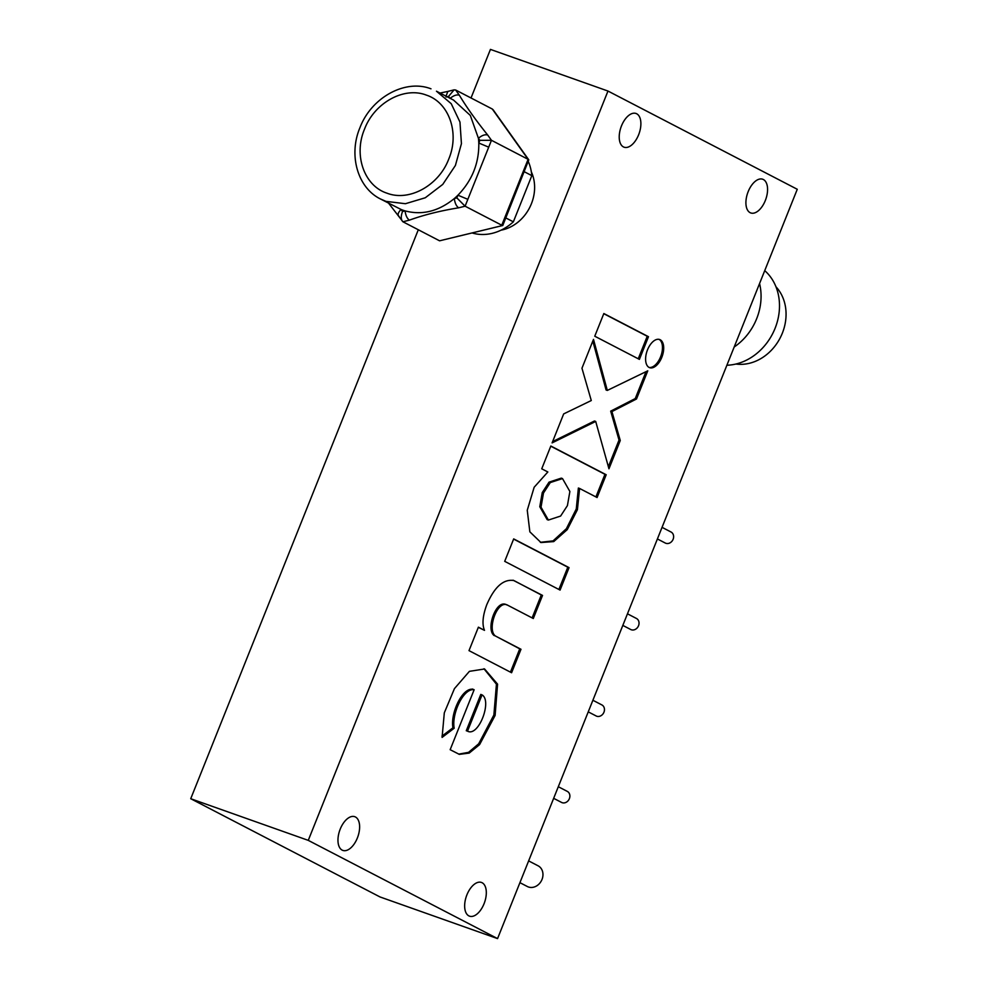 <?xml version="1.0" encoding="UTF-8"?>
<svg xmlns="http://www.w3.org/2000/svg" width="988" height="988" viewBox="0 0 988 988"><rect width="100%" height="100%" fill="white"/><g stroke="black" fill="none" stroke-linecap="round" stroke-linejoin="round"><path stroke-width="1.48" d="M649.116 367.45A14.944 8.015 109.5 0 0 649.659 367.684A14.944 8.015 109.5 0 0 662.009 356.804A14.944 8.015 109.5 0 0 660.194 339.749A14.944 8.015 109.5 0 0 659.638 339.514A14.944 8.015 109.5 0 0 647.288 350.407A14.944 8.015 109.5 0 0 649.116 367.45M649.054 367.425A14.944 8.015 109.5 0 0 660.972 355.841A14.944 8.015 109.5 0 0 659.008 339.341M562.505 478.575L561.27 478.143L549.044 482.144L542.239 492.604L539.781 506.721L547.154 519.626L548.389 520.059L560.616 516.057L567.421 505.597L569.878 491.481L562.505 478.575L550.279 482.576L543.474 493.037L541.016 507.165L548.389 520.059M726.884 365.239A53.809 45.287 -62.6 0 0 775.086 328.312A53.809 45.287 -62.6 0 0 764.724 270.626M759.562 283.544A53.809 45.287 117.4 0 1 734.17 347.01M775.975 286.804A45.411 38.223 117.4 0 1 780.137 337.982A45.411 38.223 117.4 0 1 735.887 364.029M403.042 210.222A60.725 51.117 -62.6 0 0 405.068 210.889C422.185 215.446 438.598 211.333 454.307 198.551A60.725 51.117 -62.6 0 0 457.926 195.204C472.202 180.409 479.155 163.02 478.797 143.038A60.725 51.117 -62.6 0 0 478.414 138.271L470.313 115.423L453.529 100.06L436.461 91.205L451.232 103.703L459.963 122.055L461.433 143.655L455.406 165.465L442.76 184.398L425.272 197.773L405.413 203.713L385.987 201.367L380.516 198.996L401.054 209.468A60.725 51.117 -62.6 0 0 403.042 210.222M501.126 230.142A39.187 32.987 -62.6 0 0 531.346 171.9M528.629 860.894L538.102 865.809A11.658 9.818 117.4 0 1 541.745 880.073A11.658 9.818 117.4 0 1 528.407 886.977A11.658 9.818 117.4 0 1 527.357 886.52L519.923 882.667M662.046 527.345L671.037 532.013A6.224 5.236 117.4 0 1 672.976 539.621A6.224 5.236 117.4 0 1 665.875 543.289A6.224 5.236 117.4 0 1 665.307 543.054L657.403 538.954M627.466 613.807L636.457 618.476A6.224 5.236 117.4 0 1 638.396 626.071A6.224 5.236 117.4 0 1 631.283 629.751A6.224 5.236 117.4 0 1 630.727 629.517L622.823 625.404M592.886 700.257L601.877 704.926A6.224 5.236 117.4 0 1 603.816 712.533A6.224 5.236 117.4 0 1 596.703 716.214A6.224 5.236 117.4 0 1 596.147 715.967L588.243 711.866M558.306 786.72L567.297 791.388A6.224 5.236 117.4 0 1 569.236 798.996A6.224 5.236 117.4 0 1 562.123 802.676A6.224 5.236 117.4 0 1 561.567 802.429L553.663 798.329M468.855 915.876A17.883 9.584 109.5 0 0 469.51 916.16A17.883 9.584 109.5 0 0 484.293 903.131A17.883 9.584 109.5 0 0 482.107 882.729A17.883 9.584 109.5 0 0 481.452 882.445A17.883 9.584 109.5 0 0 466.669 895.474A17.883 9.584 109.5 0 0 468.855 915.876M623.428 146.916A17.883 9.584 109.5 0 0 624.083 147.2A17.883 9.584 109.5 0 0 638.865 134.17A17.883 9.584 109.5 0 0 636.692 113.768A17.883 9.584 109.5 0 0 636.025 113.484A17.883 9.584 109.5 0 0 621.242 126.513A17.883 9.584 109.5 0 0 623.428 146.916M342.169 850.125A17.883 9.584 109.5 0 0 342.824 850.409A17.883 9.584 109.5 0 0 357.607 837.379A17.883 9.584 109.5 0 0 355.421 816.977A17.883 9.584 109.5 0 0 354.766 816.693A17.883 9.584 109.5 0 0 339.983 829.722A17.883 9.584 109.5 0 0 342.169 850.125M750.114 212.667A17.883 9.584 109.5 0 0 750.769 212.951A17.883 9.584 109.5 0 0 765.552 199.922A17.883 9.584 109.5 0 0 763.366 179.52A17.883 9.584 109.5 0 0 762.711 179.236A17.883 9.584 109.5 0 0 747.928 192.265A17.883 9.584 109.5 0 0 750.114 212.667M497.557 938.6L797.267 189.276L607.978 91.044L308.268 840.368L190.733 798.724L380.022 896.956L497.557 938.6L308.268 840.368M607.978 91.044L490.443 49.4L471.017 97.985M418.307 229.759L190.733 798.724M532.124 617.908L541.301 594.974L513.921 580.561C503.547 578.783 494.482 586.847 486.738 604.779C482.687 615.845 481.946 624.367 484.503 630.344L478.39 627.17L469.004 650.635L511.599 672.742L520.985 649.277L495.593 636.099C486.504 630.319 497.409 598.728 507.906 605.335L533.298 618.513L542.536 595.418L513.044 580.191M505.658 604.36L507.906 605.335M474.141 689.735L450.158 749.694L459.321 754.363L469.201 753.091L479.575 744.631L495.112 715.448L497.569 684.141L484.577 668.975L469.411 671.346L454.443 688.624L444.304 712.867L442.093 737.406L454.184 728.23C451.442 713.941 463.483 687.772 474.141 689.735L472.35 689.007M550.835 446.02L541.733 468.806L547.846 471.98L534.162 487.245L527.259 510.265L529.852 531.828L540.955 542.536L553.737 541.597L567.273 529.605L577.412 509.685L579.61 488.467L597.085 497.532L606.2 474.746L550.835 446.02M647.77 370.821L607.311 390.421L593.492 339.39L581.957 368.215L591.281 400.535L563.679 413.91L552.094 442.896L595.702 421.444L608.954 468.794L620.266 440.5L611.918 411.576L636.494 399.004L647.77 370.821M513.686 538.905L504.707 561.345L560.072 590.083L569.051 567.631L513.686 538.905M603.841 313.529L594.764 336.216L639.409 359.385L648.474 336.698L603.841 313.529M472.511 233.082A49.301 41.496 -62.6 0 0 513.352 221.831L531.828 175.642A49.301 41.496 -62.6 0 0 528.444 161.797M505.955 218.002L513.352 221.831M524.43 171.813L531.828 175.642M488.702 147.163L478.797 143.038L479.872 140.333L491.456 140.296L528.111 159.327L492.296 109.026L455.629 89.994L454.085 89.871L448.577 96.379L450.046 98.442C453.653 95.466 456.765 94.391 459.358 95.231C466.694 107.396 476.142 120.672 487.726 135.06L491.456 140.296L465.101 206.196L501.756 225.215L528.111 159.327L528.778 159.871L502.781 225.486L439.586 240.813L402.931 221.781L388.605 203.195M458.63 207.813C456.345 206.183 454.9 203.096 454.307 198.551L456.851 197.909L465.101 206.196L458.63 207.813C440.142 210.827 423.729 214.939 409.39 220.151C407.105 218.521 405.673 215.433 405.068 210.889L402.524 211.531C400.72 216.372 400.856 219.781 402.931 221.781L409.39 220.151M479.872 140.333L478.414 138.271C482.021 135.294 485.12 134.22 487.726 135.06M467.843 199.329L457.926 195.204L456.851 197.909M445.996 96.145L447.873 91.415L440.043 93.057M399.201 216.545C397.3 215.051 397.929 212.692 401.054 209.468L402.524 211.531M492.296 109.026L493.111 109.767M502.793 225.499L439.586 240.813M638.236 358.78L647.239 336.253L603.767 313.69M647.239 336.253L648.474 336.698M558.899 589.466L567.804 567.198L513.624 539.077M567.804 567.198L569.051 567.631M608.373 466.707L619.031 440.055L610.683 411.144L635.259 398.559L646.016 371.673M635.259 398.559L636.494 399.004M610.683 411.144L611.918 411.576M619.031 440.055L620.266 440.5M552.613 441.599L594.467 420.999L595.702 421.444M607.311 390.421L606.076 389.976L592.825 341.058M595.912 496.927L604.952 474.314L550.773 446.193M604.952 474.314L606.2 474.746M540.337 542.301L553.058 540.893L566.383 528.704L576.276 508.956L578.375 488.035L579.61 488.467M441.957 736.134L452.949 727.798L454.184 728.23M452.949 727.798C450.207 713.497 462.248 687.339 472.906 689.303M458.716 754.128L468.522 752.362L478.686 743.791L493.877 715.003L496.433 684.165L483.947 668.753M481.391 694.638L480.786 694.428L466.274 730.725L466.867 730.947M467.509 731.169C478.624 737.27 492.382 700.751 482.033 694.873L467.509 731.169M510.438 672.136L519.75 648.844L495.593 636.099M494.358 635.667C485.269 629.887 496.174 598.296 506.671 604.891M519.75 648.844L520.985 649.277M484.503 630.344L478.316 627.343M541.301 594.974L542.536 595.418M426.248 95.07C404.006 86.413 374.415 102.777 364.498 129.206C353.445 155.215 364.214 185.892 387 193.191C409.242 201.848 438.845 185.485 448.75 159.056C459.815 133.047 449.034 102.369 426.248 95.07M430.99 88.821L430.929 88.797C405.216 78.842 371.352 97.516 359.978 127.6C348.295 155.067 357.607 187.831 380.541 199.008M448.577 96.379L446.033 97.022M455.629 89.994L459.358 95.231M454.072 89.859L447.873 91.415M528.79 159.858L493.111 109.754"/></g></svg>
